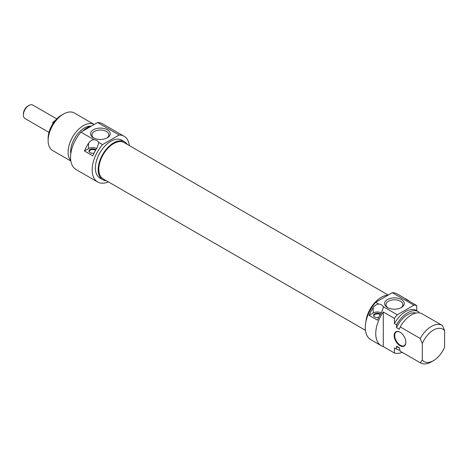 <?xml version="1.0" encoding="UTF-8"?>
<svg xmlns="http://www.w3.org/2000/svg" width="468" height="468" viewBox="0 0 468 468"><rect width="100%" height="100%" fill="white"/><g stroke="black" fill="none" stroke-linecap="round" stroke-linejoin="round"><path stroke-width="0.7" d="M383.128 306.599L383.274 307.698L381.543 312.408A26.407 15.245 120 0 0 377.465 320.165L369.1 315.338A26.407 15.245 -60 0 1 373.183 307.581C374.546 305.528 376.371 304.34 378.665 304.024L375.669 302.293A26.407 15.245 120 0 0 370.779 339.674L381.227 345.712A26.407 15.245 -60 0 1 383.286 311.98L394.43 318.415A26.407 15.245 -60 0 1 397.274 314.765L383.128 306.599A5.914 3.411 180 0 0 378.665 304.024M407.634 299.97L397.186 293.939A26.407 15.245 120 0 0 392.289 292.699L413.893 305.171A26.407 15.245 -60 0 1 416.731 305.545L405.58 299.105A26.407 15.245 -60 0 1 407.634 299.97A26.407 15.245 -60 0 1 409.412 301.322M402.281 352.404A26.407 15.245 -60 0 1 394.43 353.012L383.286 346.577A26.407 15.245 -60 0 1 381.227 345.712M383.286 346.577L383.286 311.98M394.43 318.415L394.43 323.563L396.525 324.774L396.525 327.676L399.309 329.285L400.234 326.916L420.211 338.452L422.306 343.559L422.306 360.05L420.211 362.747L400.234 351.211L399.309 347.777L396.525 346.168L396.525 349.07L394.43 347.864L394.43 353.012M405.861 342.313A8.278 4.779 -120 0 0 400.005 332.175A8.278 4.779 -120 0 0 394.155 335.55A8.278 4.779 -120 0 0 400.005 345.688A8.278 4.779 -120 0 0 405.861 342.313M405.855 342.149A7.886 4.551 60 0 1 404.229 345.6A7.886 4.551 60 0 1 398.151 343.489A7.886 4.551 60 0 1 394.711 335.556A7.886 4.551 60 0 1 396.343 331.947A7.886 4.551 60 0 1 400.146 332.257M381.262 312.835A5.914 3.411 0 0 0 373.183 312.987L369.1 315.338M380.461 314.139A3.791 2.188 0 0 0 380.039 313.852A3.791 2.188 0 0 0 375.213 313.595A3.791 2.188 0 0 0 373.903 316.292A3.791 2.188 0 0 0 378.676 317.45M374.078 316.491A3.451 1.989 180 0 1 373.914 315.882A3.451 1.989 180 0 1 376.044 314.04A3.451 1.989 180 0 1 379.8 314.473A3.451 1.989 180 0 1 380.133 314.701M397.274 314.765L413.893 305.171M392.289 292.699L375.669 302.293M401.374 299.52A9.822 5.669 0 0 0 387.486 299.52A9.822 5.669 0 0 0 387.486 307.54A9.822 5.669 0 0 0 401.374 307.54A9.822 5.669 0 0 0 401.374 299.52M388.013 307.821A8.442 4.873 180 0 1 385.989 304.656A8.442 4.873 180 0 1 391.201 300.158A8.442 4.873 180 0 1 400.403 301.211A8.442 4.873 180 0 1 402.872 304.656A8.442 4.873 180 0 1 400.854 307.821M422.306 343.559A18.72 10.811 -60 0 1 444.6 330.689L442.512 325.576A21.68 12.519 120 0 0 442.201 325.389A21.68 12.519 120 0 0 420.211 338.452M422.306 360.05A18.72 10.811 -60 0 0 433.45 360.652A18.72 10.811 -60 0 0 444.6 347.174L444.6 330.689M416.731 310.682L416.731 305.545M418.819 312.858L418.819 311.899A21.68 12.519 -60 0 0 418.509 311.711L416.421 310.5A21.68 12.519 -60 0 0 394.43 323.563M420.211 362.747A21.68 12.519 120 0 0 420.521 362.934A21.68 12.519 120 0 0 431.361 361.863L433.45 360.652M400.234 326.916A21.68 12.519 -60 0 1 422.224 313.852L442.201 325.389M396.525 327.676A19.41 11.209 -60 0 1 416.011 313.08M396.525 324.774A21.68 12.519 -60 0 1 418.509 311.711M420.521 362.934L400.544 351.404A21.68 12.519 -60 0 1 400.234 351.211M399.397 348.122L397.964 347.297A19.41 11.209 -60 0 1 396.525 346.168M399.959 350.234A21.68 12.519 -60 0 1 396.829 349.257A21.68 12.519 -60 0 1 396.525 349.07M396.829 349.257L394.74 348.052A21.68 12.519 -60 0 1 394.43 347.864M365.795 322.423A21.873 12.63 -60 0 1 381.192 297.338A21.873 12.63 -60 0 1 387.908 295.232M388.218 295.051L124.114 142.57A20.961 12.104 120 0 0 107.962 148.186A20.961 12.104 120 0 0 98.812 169.281A20.961 12.104 120 0 0 103.153 178.875L365.467 330.32M28.905 105.452L27.928 106.014A6.406 3.697 120 0 0 23.4 113.859L23.4 114.982A7.786 4.493 -60 0 1 28.905 105.452A7.786 4.493 -60 0 1 32.795 105.066L56.751 118.895M48.97 132.38L25.015 118.544A7.786 4.493 -60 0 1 23.4 114.982M53.247 123.172L52.551 122.774A7.786 4.493 -60 0 1 55.318 120.457M52.551 122.774L54.235 121.803M61.372 115.263L63.467 114.057L61.372 115.263A18.72 10.811 120 0 0 48.134 138.195L48.134 140.611A21.68 12.519 -60 0 1 63.467 114.057A21.68 12.519 -60 0 1 74.301 112.987L94.203 124.47A21.68 12.519 120 0 0 83.444 125.594A21.68 12.519 120 0 0 69.884 142.863A21.68 12.519 120 0 0 70.791 160.594M70.867 161.062L52.627 150.532A21.68 12.519 -60 0 1 48.134 140.611M90.886 126.114A19.41 11.209 120 0 0 84.369 127.975A19.41 11.209 120 0 0 70.791 154.001M91.722 125.904A21.68 12.519 120 0 0 87.153 127.735A21.68 12.519 120 0 0 82.584 131.18M97.555 122.534L119.153 135.006A26.407 15.245 -60 0 1 124.049 136.241L102.451 123.774A26.407 15.245 120 0 0 97.555 122.534L80.935 132.128A26.407 15.245 120 0 0 76.038 169.515L97.642 181.982A26.407 15.245 -60 0 1 102.533 144.6L98.496 142.272L98.643 143.372L96.911 148.075A26.407 15.245 120 0 0 92.834 155.838L84.468 151.006A26.407 15.245 -60 0 1 88.546 143.249C89.914 141.196 91.74 140.008 94.033 139.692L80.935 132.128M124.049 136.241A26.407 15.245 -60 0 1 129.355 145.601M108.4 181.9A26.407 15.245 -60 0 1 97.642 181.982M84.468 151.006L88.546 148.654A5.914 3.411 180 0 1 96.63 148.502M95.829 149.807A3.791 2.188 0 0 0 90.856 149.163A3.791 2.188 0 0 0 89.271 151.96A3.791 2.188 0 0 0 90.049 152.615A3.791 2.188 0 0 0 94.045 153.118M89.447 152.164A3.451 1.989 180 0 1 89.283 151.55A3.451 1.989 180 0 1 91.652 149.661A3.451 1.989 180 0 1 95.501 150.368M94.033 139.692A5.914 3.411 180 0 1 98.496 142.272M102.533 144.6L119.153 135.006M93.448 137.779A9.822 5.669 0 0 0 107.336 137.779A9.822 5.669 0 0 0 107.336 129.759A9.822 5.669 0 0 0 93.448 129.759A9.822 5.669 0 0 0 93.448 137.779L93.448 137.779M93.974 138.06A8.442 4.873 180 0 1 91.95 134.895A8.442 4.873 180 0 1 100.392 130.022A8.442 4.873 180 0 1 108.833 134.895A8.442 4.873 180 0 1 106.815 138.06M102.697 179.665L99.906 178.056A21.873 12.63 -60 0 1 96.554 160.53A21.873 12.63 -60 0 1 110.846 141.254A21.873 12.63 -60 0 1 121.785 140.166L124.57 141.781A21.873 12.63 120 0 0 113.63 142.863A21.873 12.63 120 0 0 99.339 162.139A21.873 12.63 120 0 0 102.697 179.665A21.873 12.63 120 0 0 106.283 180.683M127.243 144.378A21.873 12.63 120 0 0 124.57 141.781M373.183 307.581L373.183 312.987M88.546 143.249L88.546 148.654M99.485 161.659L99.982 161.946M107.371 148.005L107.862 148.292"/></g></svg>
